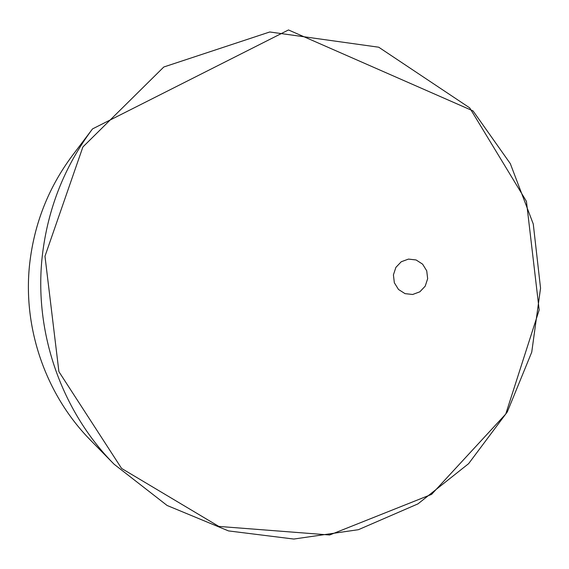 <?xml version="1.0" encoding="UTF-8"?>
<svg xmlns="http://www.w3.org/2000/svg" width="569" height="569" viewBox="0 0 569 569"><rect width="100%" height="100%" fill="white"/><g stroke="black" fill="none" stroke-linecap="round" stroke-linejoin="round"><path stroke-width="0.85" d="M393.414 274.884L395.889 267.373L401.266 261.74L408.478 259.094L416.095 259.962L422.603 264.151L426.729 270.83L427.66 278.689L425.207 286.171L419.858 291.805L412.667 294.479L405.043 293.647L398.499 289.472L394.345 282.772L393.414 274.884M42.255 256.235C47.668 208.93 64.425 166.489 92.519 128.907L288.49 29.951L473.038 110.912L510.315 163.644L533.267 224.008L540.55 288.184L531.738 352.161L507.299 411.935L468.614 463.664L417.952 503.878L358.399 529.696L293.796 539.049L228.496 530.913L167.101 505.471L114.113 464.24C61.274 410.868 33.799 332.061 42.255 256.235M44.979 256.235L82.889 146.966L163.808 66.993L269.763 31.978L378.726 47.213L469.717 107.882L526.432 201.326L539.177 309.949L505.749 414.04L431.608 494.361L329.622 534.995L218.83 526.417L121.595 468.436L58.913 371.678L44.979 256.235M114.113 464.24L90.862 440.541C45.819 395.028 22.49 328.121 29.68 263.71C34.282 223.532 48.557 187.421 72.498 155.387L92.519 128.907M90.862 440.541C45.797 395 22.49 328.121 29.673 263.717C34.268 223.546 48.55 187.436 72.498 155.387"/></g></svg>
